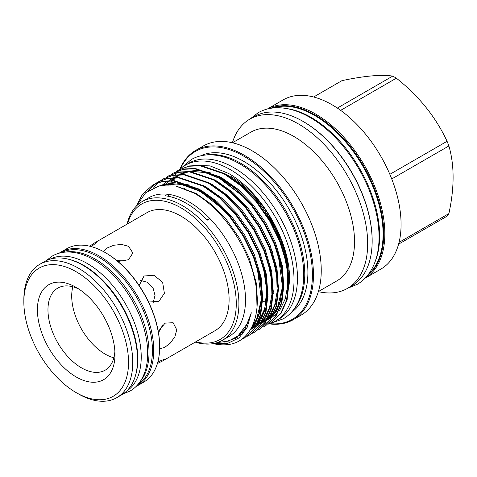 <?xml version="1.0" encoding="UTF-8"?>
<svg xmlns="http://www.w3.org/2000/svg" width="477" height="477" viewBox="0 0 477 477"><rect width="100%" height="100%" fill="white"/><g stroke="black" fill="none" stroke-linecap="round" stroke-linejoin="round"><path stroke-width="0.72" d="M65.695 252.083A76.302 44.051 60 0 1 95.054 259.005A76.302 44.051 60 0 1 142.462 318.928A76.302 44.051 60 0 1 140.321 381.338M61.45 252.637A76.302 44.051 60 0 1 98.489 257.02A76.302 44.051 60 0 1 148.031 323.263A76.302 44.051 60 0 1 137.716 384.736M66.345 258.743A76.302 44.051 60 0 1 83.845 265.474A76.302 44.051 60 0 1 134.878 377.444M50.246 259.106A76.302 44.051 60 0 1 87.273 263.495A76.302 44.051 60 0 1 136.816 329.72A76.302 44.051 60 0 1 126.512 391.206M125.773 260.865L116.883 260.639M139.159 285.55L144.03 276.01L153.97 275.259L162.627 282.289L164.386 293.301L158.769 301.536L148.067 300.981M153.141 302.758L155.025 295.442L153.016 287.84L147.435 282.295L140.155 280.273M158.281 331.426L165.084 323.15L173.115 322.696L176.734 329.768L174.928 336.69L170.289 343.106L164.565 347.494L159.646 348.669M157.869 361.852L164.702 359.145L162.627 360.958L157.398 363.522M89.664 246.198L94.5 242.954L97.105 242.066L91.345 246.627M103.652 251.683L107.128 248.004L113.788 245.244L121.665 244.433L128.563 246.329L132.88 253.001L128.474 259.732L117.897 261.485M94.5 242.954L146.868 212.718A68.128 39.335 60 0 1 199.368 230.975A68.128 39.335 60 0 1 229.103 299.532A68.128 39.335 60 0 1 214.996 330.722L162.627 360.958M105.477 252.715A76.26 44.033 60 0 1 105.739 252.864A76.26 44.033 60 0 1 159.664 346.266L159.664 346.874A77.006 44.462 60 0 1 143.72 382.131L137.781 385.553A77.006 44.462 60 0 1 136.112 386.436M59.178 253.174A77.006 44.462 60 0 1 60.776 252.172L66.708 248.744A77.006 44.462 60 0 1 105.214 252.56A77.006 44.462 60 0 1 159.664 346.874M60.776 252.172A77.006 44.462 60 0 1 120.115 272.802A77.006 44.462 60 0 1 153.731 350.303A77.006 44.462 60 0 1 137.781 385.553M72.838 286.778A47.384 27.356 -120 0 0 71.705 296.092A47.384 27.356 -120 0 0 113.842 357.804M114.879 351.37A47.384 27.356 60 0 1 105.161 370.182A47.384 27.356 60 0 1 68.646 357.488A47.384 27.356 60 0 1 47.962 309.8A47.384 27.356 60 0 1 57.777 288.108A47.384 27.356 60 0 1 78.926 289.098M114.975 354.584A54.849 31.667 60 0 1 76.195 376.973A54.849 31.667 60 0 1 37.409 309.8A54.849 31.667 60 0 1 76.195 287.41A54.849 31.667 60 0 1 114.975 354.584M23.85 301.971A74.024 42.739 60 0 1 76.195 271.753A74.024 42.739 60 0 1 128.534 362.413A74.024 42.739 60 0 1 76.195 392.631A74.024 42.739 60 0 1 23.85 301.971L23.85 299.532A77.006 44.462 60 0 1 39.8 264.282A77.006 44.462 60 0 1 99.144 284.912A77.006 44.462 60 0 1 132.755 362.413A77.006 44.462 60 0 1 116.805 397.663A77.006 44.462 60 0 1 78.3 393.853L76.195 392.631M39.8 264.282L44.546 261.539A77.006 44.462 60 0 1 103.891 282.169A77.006 44.462 60 0 1 137.507 359.67A77.006 44.462 60 0 1 121.557 394.92L116.805 397.663M367.278 275.748A96.95 55.976 -120 0 0 377.498 197.061A96.95 55.976 -120 0 0 315.219 115.035A96.95 55.976 -120 0 0 270.62 108.327M365.048 278.234L380.843 269.111A97.696 56.405 60 0 0 395.821 190.83A97.696 56.405 60 0 0 331.998 104.737A97.696 56.405 60 0 0 283.147 99.896L267.353 109.018A97.696 56.405 60 0 1 315.744 114.116A97.696 56.405 60 0 1 379.442 199.785A97.696 56.405 60 0 1 365.06 278.222M340.644 110.354L396.351 78.192A87.309 50.407 -120 0 0 394.539 77.113A87.309 50.407 -120 0 0 392.726 76.093L337.346 108.064M396.351 78.192C418.806 95.901 435.71 116.931 447.074 141.287L389.852 174.32M391.742 178.953L448.887 145.962A87.309 50.407 -120 0 0 447.074 141.287M448.887 145.962C454.498 165.209 454.498 187.753 448.887 213.589L399.064 242.352M398.593 244.158L447.074 216.17A87.309 50.407 -120 0 0 448.887 213.589M287.404 108.684A96.73 55.845 60 0 1 311.26 117.497A96.73 55.845 60 0 1 375.363 261.032M272.134 108.1A96.73 55.845 60 0 1 314.689 115.517A96.73 55.845 60 0 1 376.287 195.731A96.73 55.845 60 0 1 368.238 274.549M195.743 341.842A78.258 45.184 -120 0 0 235.763 294.75A78.258 45.184 -120 0 0 180.932 207.823A78.258 45.184 -120 0 0 127.615 223.838M127.103 224.13A80.124 46.257 60 0 1 142.188 201.568A80.124 46.257 60 0 1 182.25 205.539A80.124 46.257 60 0 1 234.595 276.147A80.124 46.257 60 0 1 222.312 340.351A80.124 46.257 60 0 1 195.23 342.134M232.4 142.748A97.696 56.405 60 0 1 249.745 119.178A97.696 56.405 60 0 1 298.596 124.02A97.696 56.405 60 0 1 362.419 210.113A97.696 56.405 60 0 1 347.447 288.394L351.931 285.806A97.696 56.405 -120 0 0 372.161 241.082A97.696 56.405 -120 0 0 303.08 121.432L303.61 121.736A96.95 55.976 60 0 1 372.161 240.474A96.95 55.976 60 0 1 372.161 240.778M303.61 121.736L303.08 121.432A97.696 56.405 -120 0 0 303.08 121.426A97.696 56.405 -120 0 0 254.235 116.591L249.745 119.178M269.821 323.65A96.95 55.976 -120 0 0 311.117 258.951A96.95 55.976 -120 0 0 243.854 156.235A96.95 55.976 -120 0 0 180.407 168.78M179.901 169.24A97.696 56.405 60 0 1 195.534 150.482A97.696 56.405 60 0 1 244.379 155.317A97.696 56.405 60 0 1 308.202 241.41A97.696 56.405 60 0 1 293.23 319.697A97.696 56.405 60 0 1 269.165 323.859M347.447 288.394A97.696 56.405 60 0 1 318.356 291.632M232.472 142.766L250.83 132.171A85.908 49.596 60 0 1 293.784 136.422A85.908 49.596 60 0 1 349.903 212.128A85.908 49.596 60 0 1 336.738 280.965L318.38 291.56M266.047 302.412A85.908 49.596 60 0 1 262.69 300.951M195.534 150.482L203.315 145.986A97.696 56.405 60 0 1 252.166 150.827A97.696 56.405 60 0 1 315.989 236.92A97.696 56.405 60 0 1 301.011 315.202L293.23 319.697M206.219 154.965A90.588 52.303 60 0 1 240.712 163.241A90.588 52.303 60 0 1 296.897 234.112A90.588 52.303 60 0 1 294.691 308.202M200.614 155.86A90.588 52.303 60 0 1 243.854 161.429A90.588 52.303 60 0 1 302.472 239.424A90.588 52.303 60 0 1 291.113 312.608M176.633 171.374L178.935 169.907L188.761 166.252L200.036 165.769L224.184 173.938L240.432 185.475L256.149 201.646L269.642 220.97L279.671 241.362L286.105 262.076L288.555 282.39L286.564 300.14L280.548 313.663L270.739 322.84L268.312 324.086M270.739 322.84L281.102 313.347L287.118 299.818L289.11 282.074L286.659 261.754L280.226 241.046L270.197 220.654L256.704 201.324L240.986 185.159L224.739 173.622L200.59 165.447L189.315 165.93L179.209 169.752M136.41 206.046L145.622 192.774L159.062 185.917L175.691 186L193.871 193.024C221.089 207.71 247.289 244.862 254.587 278.973C262.827 313.371 251.623 341.347 228.948 344.454A89.169 51.486 60 0 1 213.213 343.625M137.298 204.061L142.319 194.556L152.551 185.142L162.377 181.487L173.652 180.998L197.8 189.172L214.054 200.71L229.771 216.874L243.264 236.204L253.287 256.596L259.721 277.31L262.177 297.624L260.186 315.369L254.169 328.897L244.355 338.068L241.01 339.719M244.361 338.068L254.724 328.575L260.74 315.053L262.732 297.302L260.275 276.988L253.842 256.274L243.819 235.882L230.325 216.552L214.608 200.388L198.354 188.85L174.206 180.682L162.931 181.165L152.825 184.981M155.526 183.562L157.827 182.095L167.654 178.44L178.929 177.951L203.077 186.125L219.331 197.663L235.048 213.827L248.541 233.158L258.564 253.549L264.997 274.263L267.454 294.577L265.456 312.328L259.446 325.851L249.632 335.021L247.211 336.273M249.632 335.021L260.001 325.529L266.011 312.006L268.008 294.255L265.552 273.941L259.118 253.227L249.095 232.836L235.602 213.511L219.885 197.341L203.631 185.803L179.483 177.635L168.208 178.118L158.102 181.934M160.803 180.515L163.104 179.048L172.93 175.393L184.205 174.91L208.354 183.079L224.607 194.616L240.319 210.78L253.818 230.111L263.841 250.503L270.274 271.216L272.731 291.53L270.733 309.281L264.717 322.804L254.909 331.974L252.488 333.226M254.909 331.974L265.272 322.482L271.288 308.959L273.285 291.208L270.829 270.894L264.395 250.181L254.372 229.789L240.879 210.464L225.162 194.294L208.908 182.763L184.76 174.588L173.485 175.071L163.659 178.726L161.095 180.384M166.079 177.468L168.381 176.001L178.207 172.346L189.482 171.863L213.63 180.032L229.878 191.569L245.595 207.733L259.089 227.064L269.117 247.456L275.551 268.169L278.002 288.484L276.01 306.234L269.994 319.757L260.186 328.927L257.765 330.179M260.186 328.927L270.548 319.435L276.565 305.912L278.556 288.162L276.105 267.847L269.672 247.134L259.643 226.748L246.15 207.417L230.433 191.253L214.185 179.716L190.037 171.541L178.762 172.024L168.655 175.846M171.356 174.421L173.658 172.954L183.484 169.299L194.759 168.816L218.907 176.985L235.155 188.522L250.872 204.693L264.365 224.017L274.394 244.409L280.828 265.123L283.278 285.437L281.287 303.187L275.271 316.71L265.462 325.88L263.036 327.133M265.462 325.88L275.825 316.394L281.841 302.865L283.833 285.121L281.382 264.801L274.949 244.093L264.92 223.701L251.427 204.371L235.71 188.206L219.462 176.669L195.314 168.494L184.039 168.977L173.932 172.799M148.132 190.77L155.263 183.746M160.832 180.568L158.686 182.297M158.442 182.512L153.821 187.598M206.69 219.503A46.639 26.927 -120 0 0 209.952 218.627A80.124 46.257 60 0 1 228.906 336.541L222.312 340.351M142.188 201.568L148.782 197.764A80.124 46.257 60 0 1 167.737 194.252A80.124 46.257 -120 0 1 188.844 201.729A80.124 46.257 -120 0 1 209.952 218.627L207.31 220.147A80.124 46.257 -120 0 0 186.209 203.256A80.124 46.257 -120 0 0 165.102 195.779L167.737 194.252A46.639 26.927 -120 0 0 169.222 196.458M289.08 284.882C293.427 247.921 263.244 192.547 228.483 173.407L210.059 165.877L193.227 165.388M214.054 343.464L227.696 343.368L238.977 337.949L247.11 327.544L251.331 312.775L247.003 324.014L237.957 335.969L228.561 341.085L217.423 342.558M232.806 178.744A82.193 47.456 60 0 1 282.187 246.245M271.467 314.361A82.193 47.456 -120 0 0 273.756 312.882M274.37 312.429A82.193 47.456 -120 0 0 277.632 309.525M288.287 270.942A82.193 47.456 -120 0 0 230.373 176.067M179.585 169.532A90.028 51.981 60 0 1 185.356 165.209A90.028 51.981 60 0 1 230.373 169.669A90.028 51.981 60 0 1 289.187 249.006A90.028 51.981 60 0 1 275.384 321.146A90.028 51.981 60 0 1 268.265 324.121M185.356 165.209L188.785 163.229A90.028 51.981 60 0 1 233.802 167.689A90.028 51.981 60 0 1 292.616 247.02A90.028 51.981 60 0 1 278.818 319.167L275.384 321.146M169.937 185.189A90.028 51.981 60 0 1 171.666 180.855M171.821 180.515A90.028 51.981 60 0 1 173.229 177.79M173.401 177.486A90.028 51.981 60 0 1 174.916 175.059M175.101 174.791A90.028 51.981 60 0 1 176.681 172.686M176.866 172.453A90.028 51.981 60 0 1 178.386 170.73M178.553 170.557A90.028 51.981 60 0 1 179.561 169.556M184.289 188.522A82.193 47.456 60 0 1 184.372 188.188M254.372 320.86L255.827 320.902M257.002 320.89L258.415 320.83M258.856 320.8L262.606 320.3M263.966 320.013L264.807 319.799M196.25 194.407A85.908 49.596 60 0 1 196.238 193.555M282.933 269.32A85.908 49.596 60 0 1 282.169 268.712M275.861 263.244A85.908 49.596 60 0 1 274.704 262.147M272.617 255.207A97.696 56.405 -120 0 0 274.168 256.954M265.969 212.748A89.3 51.558 -120 0 0 274.519 227.565M313.633 97.004L342.003 80.625C364.458 75.879 381.361 74.37 392.726 76.093M158.501 332.731L162.752 324.915M237.26 337.317L234.332 338.503M160.457 185.636L179.286 183.728L200.03 191.235L223.308 209.558M257.449 268.545L260.841 285.085L261.342 300.629L258.91 314.027L253.883 324.485L251.743 327.246M239.687 335.426L237.969 335.957M262.726 265.498L266.118 282.038L266.619 297.582L264.186 310.98L259.16 321.438L257.753 323.323M256.805 324.443L250.228 329.935M161.882 185.404L165.477 182.518M268.002 262.451L271.395 278.991L271.896 294.536L269.463 307.933L264.437 318.392L263.03 320.276M262.082 321.397L256.012 326.578M164.523 185.142L168.309 181.332M169.353 180.491L170.754 179.471M273.279 259.41L276.672 275.945L277.173 291.489L274.74 304.886L269.714 315.345L268.307 317.229M267.358 318.35L261.283 323.531M258.367 325.135L256.358 325.988M167.57 185.076L169.192 182.846M171.237 180.497L173.586 178.285M174.63 177.444L178.827 174.731L175.029 177.438M179.453 174.409L187.419 171.708M188.952 171.452L204.705 172.388L221.137 179.048L244.415 197.371M278.556 256.364L281.943 272.898L282.45 288.442L280.011 301.84L274.99 312.298L273.583 314.182M272.635 315.303L266.56 320.484M263.644 322.088L261.635 322.941M257.771 324.098L257.324 324.193M170.903 185.273L172.525 182.518M173.819 180.646L174.469 179.799M176.514 177.45L178.863 175.238M179.907 174.397L181.302 173.378M283.833 253.317L287.22 269.851L287.726 285.395L285.288 298.793L280.267 309.251L278.86 311.135M277.912 312.256L271.836 317.438M268.921 319.041L266.911 319.894M263.048 321.051L262.6 321.146M259.852 321.593L258.474 321.725M251.331 312.775L244.701 329.786L235.936 338.181L224.101 342.146M176.317 186.131L196.125 193.489L211.639 204.49L226.641 219.909L239.526 238.339L249.101 257.789L256.364 283.35L257.002 307.242M237.91 336.857L235.489 337.782M159.795 185.762L173.515 182.482L189.178 184.987M197.758 188.516L201.401 190.442L216.916 201.443L231.917 216.862L244.802 235.292L254.378 254.742L261.181 277.721L262.726 299.717M261.545 308.416L255.255 323.692L250.974 328.677M243.061 333.864L238.709 335.331M160.35 185.654L160.922 185.231M203.035 185.47L206.678 187.395L222.193 198.396L237.194 213.815L250.079 232.245L259.649 251.695L266.458 274.674L268.002 296.676M266.822 305.369L260.531 320.645L256.906 324.998M256.113 325.755L250.246 329.905M242.501 332.618L241.231 332.839M162.52 185.326L163.796 184.116M208.306 182.423L211.955 184.355L227.469 195.349L242.471 210.768L255.356 229.198L264.926 248.648L271.735 271.628L273.273 293.629M272.099 302.323L265.808 317.599L262.183 321.951M244.528 330.03L243.431 330.114M165.286 185.106L169.073 181.069M169.752 180.485L171.47 179.137M213.583 179.376L217.232 181.308L232.746 192.309L247.748 207.722L260.633 226.158L270.203 245.601L277.012 268.581L278.55 290.582M277.375 299.276L271.085 314.552L267.46 318.904M266.667 319.662L261.271 323.561M246.37 327.121L245.387 327.097M168.411 185.1L170.039 182.733M171.857 180.515L174.654 177.754M179.346 174.409L185.756 171.66M186.877 171.35L198.116 170.367L210.285 172.799M218.86 176.329L222.509 178.261L238.023 189.262L253.025 204.675L265.91 223.111L275.479 242.554L282.289 265.534L283.827 287.536M282.652 296.229L276.362 311.505L272.737 315.857M271.944 316.615L266.548 320.514M266.011 320.8L261.849 322.559M258.331 323.478L257.616 323.609M248.01 323.859L247.122 323.758M224.136 173.288L227.785 175.214L243.294 186.215L258.301 201.628L271.186 220.064L280.756 239.508L287.565 262.487L289.104 284.489M123.155 393.919L130.114 391.015C134.484 388.469 138.074 384.951 140.894 380.449C145.205 373.425 147.465 364.911 147.667 354.894C147.804 347.9 146.964 340.554 145.145 332.863C138.491 303.628 116.889 272.802 93.611 259.697C84.381 254.36 75.432 251.802 66.75 252.029C61.444 252.22 56.602 253.573 52.214 256.083L46.215 260.657M271.491 323.036L283.243 318.851C288.311 315.899 292.484 311.803 295.77 306.568C300.641 298.65 303.277 289.038 303.67 277.739C303.956 269.141 302.978 260.072 300.725 250.532C292.854 215.914 267.215 179.34 239.698 163.867C228.829 157.583 218.317 154.578 208.175 154.846C201.992 155.073 196.363 156.641 191.271 159.556L181.773 167.642M250.085 118.988L258.027 112.805C263.471 109.692 269.505 108.011 276.123 107.766C287.005 107.474 298.304 110.712 310.008 117.473C336.374 132.403 361.423 165.221 372.364 198.802C377.224 213.493 379.43 227.386 378.994 240.48C378.541 252.56 375.715 262.827 370.51 271.27C366.992 276.881 362.52 281.257 357.106 284.411L347.781 288.203M270.387 248.964L272.367 251.379M105.739 252.864L105.214 252.56M372.161 240.474L372.161 241.082M152.551 185.142L153.105 184.82M157.827 182.095L158.382 181.773M163.104 179.048L163.659 178.726M168.381 176.001L168.936 175.685M173.658 172.954L174.212 172.638M178.929 169.907L179.483 169.591M239.853 335.283L236.95 336.756M162.478 185.326L170.712 183.585L183.424 184.647L197.09 189.715L210.709 198.337L223.838 210.118M257.246 267.865L261.372 299.377L256.596 319.429L252.303 326.095M262.499 264.735L263.715 269.267L266.721 290.38L264.765 308.619L258.272 322.196M253.299 323.817L257.341 323.34L250.824 328.939M242.859 332.195L241.553 332.469M244.731 329.738L243.622 329.851M168.685 185.112L175.321 177.76M175.733 177.438L180.002 174.707M180.64 174.385L188.713 171.792M190.257 171.559L192.136 171.374L205.038 172.585L218.889 177.885L244.951 197.937M278.341 255.636L282.491 286.915L277.519 307.611L274.096 313.055M273.172 314.194L267.132 319.501M266.554 319.858L262.153 322.005M261.676 322.178L257.783 323.251"/></g></svg>
